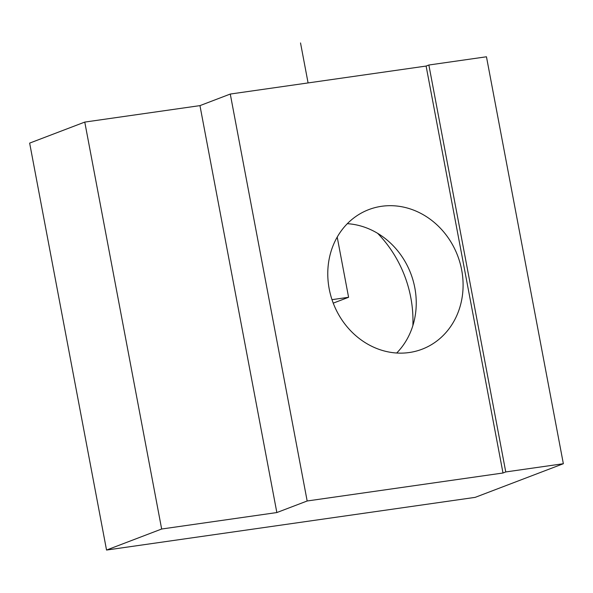 <?xml version="1.0" encoding="UTF-8"?>
<svg xmlns="http://www.w3.org/2000/svg" width="593" height="593" viewBox="0 0 593 593"><rect width="100%" height="100%" fill="white"/><g stroke="black" fill="none" stroke-linecap="round" stroke-linejoin="round"><path stroke-width="0.89" d="M396.687 353.013A74.718 66.572 69.1 0 0 400.09 253.923A74.718 66.572 69.1 0 0 347.335 223.68M343.933 322.777A74.718 66.572 69.1 0 0 422.068 349.218A74.718 66.572 69.1 0 0 446.937 236.044A74.718 66.572 69.1 0 0 368.802 209.603A74.718 66.572 69.1 0 0 343.933 322.777M84.769 122.084L29.65 143.113L106.54 550.052L475.163 497.364L563.35 463.719L486.46 56.78L428.865 65.015L426.108 66.06L230.277 94.05L199.96 105.621L84.769 122.084L161.659 529.015L276.849 512.552L199.96 105.621M563.35 463.719L505.755 471.946L428.865 65.015M505.755 471.946L502.997 472.999L426.108 66.06M161.659 529.015L106.54 550.052M502.997 472.999L307.167 500.989L230.277 94.05M307.167 500.989L276.849 512.552M412.869 325.616A113.7 101.307 69.1 0 0 388.378 246.021A113.7 101.307 69.1 0 0 377.652 233.338M337.209 237.089L348.588 297.286L331.991 299.658M308.086 82.931L300.525 42.948M348.588 297.286L333.236 303.142"/></g></svg>

